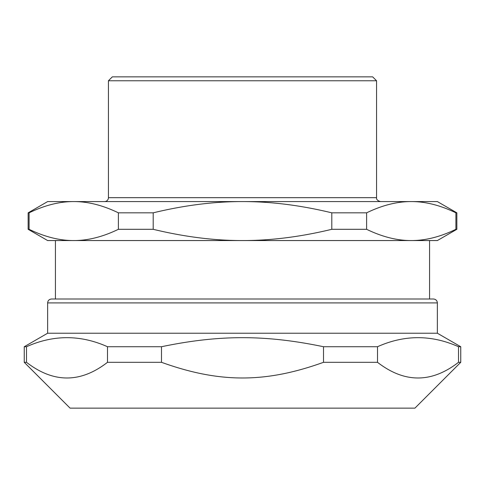 <?xml version="1.0" encoding="UTF-8"?>
<svg xmlns="http://www.w3.org/2000/svg" width="485" height="485" viewBox="0 0 485 485"><rect width="100%" height="100%" fill="white"/><g stroke="black" fill="none" stroke-linecap="round" stroke-linejoin="round"><path stroke-width="0.73" d="M360.979 197.68L124.021 197.68M29.094 212.83L28.148 212.83L47.633 201.578L242.5 201.578C270.83 201.524 300.597 205.276 331.801 212.83L331.801 229.302C300.597 236.856 270.83 240.602 242.5 240.554C214.17 240.602 184.403 236.856 153.199 229.302L153.199 212.83C184.403 205.276 214.17 201.524 242.5 201.578L437.367 201.578L456.852 212.83L456.852 229.302L437.367 240.554L411.262 240.554C397.094 240.602 382.21 236.856 366.611 229.302L366.611 212.83C382.21 205.276 397.094 201.524 411.262 201.578C425.424 201.524 440.307 205.276 455.906 212.83L455.906 229.302C440.307 236.856 425.424 240.602 411.262 240.554L429.571 240.554L429.571 299.009L55.429 299.009L55.429 240.554L73.738 240.554C59.576 240.602 44.693 236.856 29.094 229.302L29.094 212.83C44.693 205.276 59.576 201.524 73.738 201.578C87.906 201.524 102.79 205.276 118.388 212.83L118.388 229.302C102.79 236.856 87.906 240.602 73.738 240.554L47.633 240.554L28.148 229.302L29.094 229.302M456.852 229.302L455.906 229.302M411.262 240.554L73.738 240.554M366.611 229.302L331.801 229.302M153.199 229.302L118.388 229.302M456.852 212.83L455.906 212.83M366.611 212.83L331.801 212.83M376.566 80.765L372.668 76.866L112.332 76.866L108.434 80.765L376.566 80.765L376.566 197.68L108.434 197.68A3.898 3.898 0 0 1 104.536 201.578L380.464 201.578C377.579 200.742 376.281 199.444 376.566 197.68M153.199 212.83L118.388 212.83M77.115 299.009L51.531 299.009C49.161 299.239 47.863 300.542 47.633 302.907L437.367 302.907C437.137 300.542 435.839 299.239 433.469 299.009L77.115 299.009M437.367 302.907L437.367 333.225L47.633 333.225L24.25 346.726L24.25 362.313L26.487 362.313L26.487 346.726C53.489 334.656 80.492 334.656 107.494 346.726L107.494 362.313C80.492 383.211 53.489 383.211 26.487 362.313M377.506 346.726C404.508 334.656 431.511 334.656 458.513 346.726L458.513 362.313C431.511 383.211 404.508 383.211 377.506 362.313L377.506 346.726L323.507 346.726L323.507 362.313C265.453 383.211 219.547 383.211 161.493 362.313L161.493 346.726C219.547 334.656 265.453 334.656 323.507 346.726M26.487 346.726L24.25 346.726M437.367 333.225L460.75 346.726L460.75 362.313L458.513 362.313M460.75 346.726L458.513 346.726M377.506 362.313L323.507 362.313M460.75 362.313L414.93 408.134L70.07 408.134L24.25 362.313M161.493 362.313L107.494 362.313M161.493 346.726L107.494 346.726M28.148 212.83L28.148 229.302M108.434 80.765L108.434 197.68M47.633 302.907L47.633 333.225"/></g></svg>
